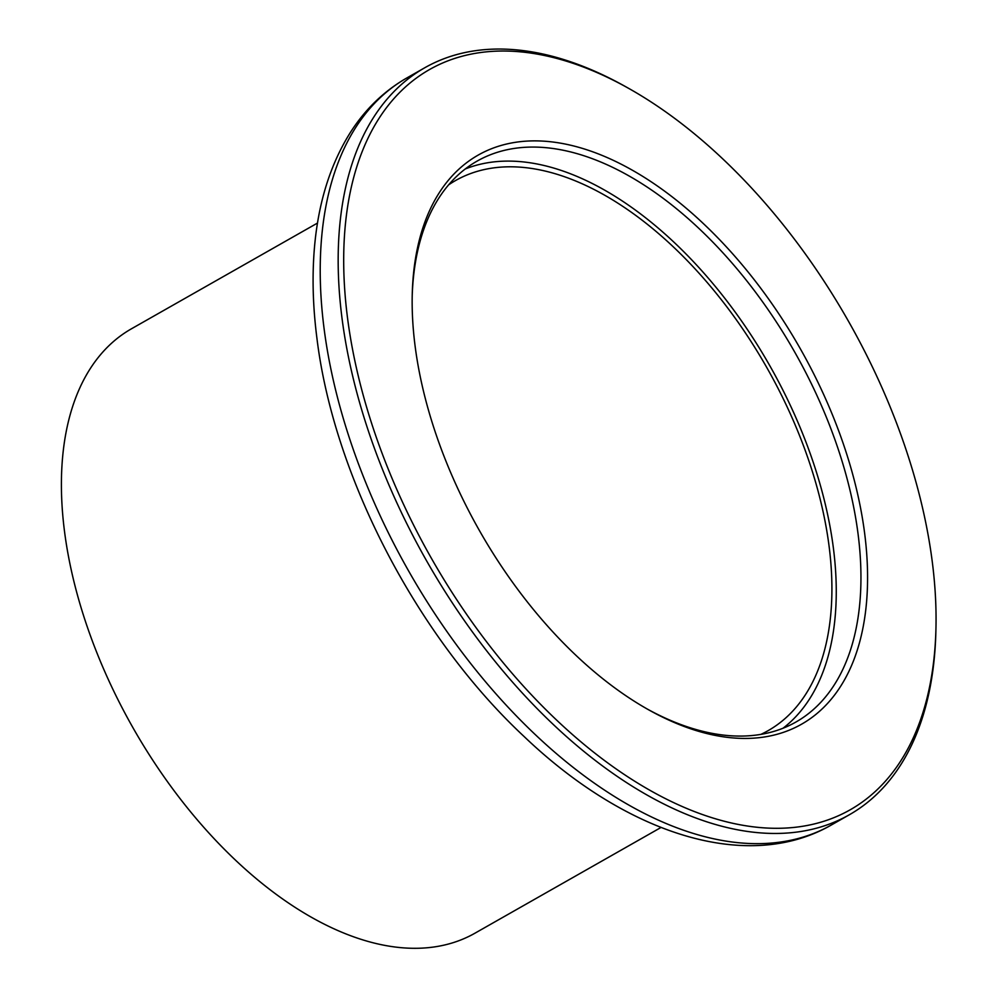 <?xml version="1.0" encoding="UTF-8"?>
<svg xmlns="http://www.w3.org/2000/svg" width="998" height="998" viewBox="0 0 998 998"><rect width="100%" height="100%" fill="white"/><g stroke="black" fill="none" stroke-linecap="round" stroke-linejoin="round"><path stroke-width="1.5" d="M415.068 345.807A327.294 184.405 -119.6 0 1 412.261 293.699A327.294 184.405 -119.6 0 1 625.122 166.242A327.294 184.405 -119.6 0 1 864.667 533.518A327.294 184.405 -119.6 0 1 648.8 709.902A327.294 184.405 -119.6 0 1 415.068 345.807M647.041 708.917A322.604 181.773 60.4 0 0 795.905 722.053A322.604 181.773 60.4 0 0 858.08 534.092A322.604 181.773 60.4 0 0 705.062 234.343A322.604 181.773 60.4 0 0 477.106 161.102A322.604 181.773 60.4 0 0 412.211 295.707M760.9 734.378A316.354 178.243 60.4 0 0 768.123 730.648A316.354 178.243 60.4 0 0 829.101 546.33A316.354 178.243 60.4 0 0 679.052 252.382A316.354 178.243 60.4 0 0 455.512 180.563A316.354 178.243 60.4 0 0 448.613 184.867M661 827.467L474.986 933.18A347.603 195.845 -119.6 0 1 229.365 854.263A347.603 195.845 -119.6 0 1 64.496 531.285A347.603 195.845 -119.6 0 1 131.499 328.766L317.514 223.053M347.479 317.576A425.709 239.857 60.4 0 0 659.054 795.306A425.709 239.857 60.4 0 0 935.924 629.526A425.709 239.857 60.4 0 0 932.269 561.749A425.709 239.857 60.4 0 0 628.266 88.148A425.709 239.857 60.4 0 0 347.479 317.576M935.924 629.526L935.837 632.857A429.614 242.065 -119.6 0 1 849.335 814.767A429.614 242.065 -119.6 0 1 545.756 717.238A429.614 242.065 -119.6 0 1 341.99 318.05A429.614 242.065 -119.6 0 1 424.799 67.739A429.614 242.065 -119.6 0 1 625.359 86.514L628.266 88.148M465.255 168.974A322.604 181.773 -119.6 0 1 688.682 256.711A322.604 181.773 -119.6 0 1 833.392 548.114A322.604 181.773 -119.6 0 1 783.068 728.203M324.038 328.255A429.614 242.065 60.4 0 0 527.817 727.43A429.614 242.065 60.4 0 0 831.396 824.972C747.165 873.475 625.946 833.929 523.913 736.349C417.114 636.712 333.619 476.296 316.89 337.948C313.509 311.563 312.386 286.251 313.509 262.012C315.855 210.753 328.28 167.352 350.785 131.811C365.617 108.832 384.305 90.868 406.86 77.944A429.614 242.065 60.4 0 0 324.038 328.255M849.335 814.767L831.396 824.972M424.799 67.739L406.86 77.944"/></g></svg>
